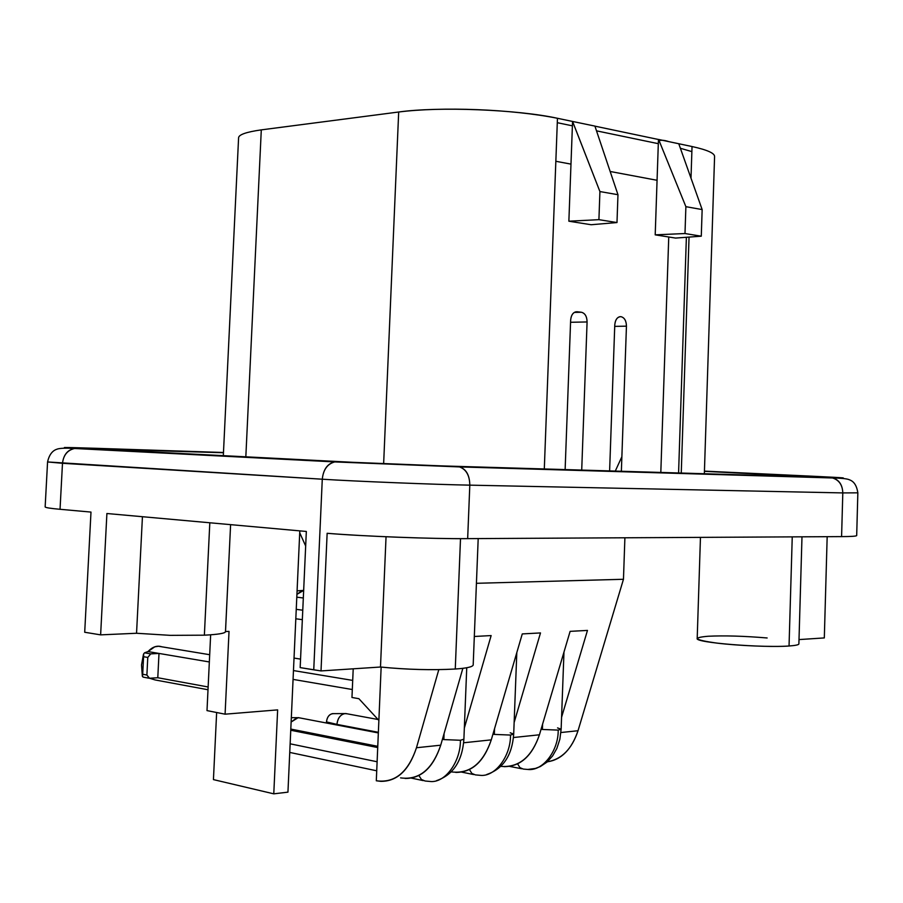 <?xml version="1.0" encoding="UTF-8"?>
<svg xmlns="http://www.w3.org/2000/svg" width="903" height="903" viewBox="0 0 903 903"><rect width="100%" height="100%" fill="white"/><g stroke="black" fill="none" stroke-linecap="round" stroke-linejoin="round"><path stroke-width="1.35" d="M209.812 522.769L204.371 635.181C218.154 634.482 225.197 633.319 225.502 631.682L230.604 524.643L225.49 631.547C225.479 633.251 218.436 634.459 204.371 635.181L170.272 635.351L136.545 633.263L100.628 634.865L106.904 513.514L306.331 531.461L300.168 667.599L313.747 669.823L322.281 479.211L47.566 461.952L62.488 463.295L60.038 509.292L62.488 463.295L322.281 479.211L313.747 669.823L321.016 670.929L327.146 533.289C361.302 536.269 436.691 539.057 467.664 538.639L469.808 485.148C436.33 484.572 352.701 481.209 322.281 479.211C353.05 481.231 436.68 484.584 469.808 485.148L467.664 538.639L841.585 536.608L842.804 492.914L469.808 485.148C469.662 475.475 466.23 469.402 459.525 466.919L832.555 477.969C839.09 480.035 842.499 485.013 842.804 492.914L841.585 536.608C851.157 536.574 856.191 536.235 856.687 535.592L857.85 492.835L842.804 492.914L857.85 492.835C856.089 481.276 850.412 480.261 848.47 479.425C845.693 478.59 840.388 478.105 832.555 477.969L831.144 477.8C851.811 478.342 846.213 477.845 814.359 476.31L814.359 476.31C845.761 477.822 851.36 478.33 831.144 477.8L458.069 466.716L336.447 461.828L459.525 466.919C466.185 469.052 469.605 475.125 469.808 485.148L842.804 492.914C842.454 484.73 839.034 479.753 832.555 477.969L459.525 466.919L334.753 461.918C327.417 463.905 323.263 469.673 322.281 479.211C323.353 469.312 327.507 463.555 334.753 461.918L74.565 448.486C67.567 449.852 63.549 454.785 62.488 463.295C63.458 455.089 67.477 450.157 74.565 448.486L336.447 461.828L74.565 448.486C67.217 447.99 61.776 448.102 58.255 448.802C56.494 449.389 50.139 450.326 47.566 461.952L45.15 506.944C45.579 507.667 50.545 508.457 60.038 509.292L90.989 512.08L84.701 632.258L100.628 634.865L84.701 632.258L90.989 512.08L60.038 509.292M460.507 538.651L455.27 669.01C466.422 668.265 472.393 666.956 473.183 665.093L478.195 538.583M565.131 469.583L570.64 320.193C571.068 315.418 572.807 312.63 575.866 311.817L581.363 312.246C585.042 313.172 586.95 316.4 587.085 321.953L581.713 470.079L587.085 321.953L570.561 322.281L587.085 321.953C586.927 316.434 585.02 313.206 581.363 312.246L574.331 312.415L581.363 312.246L577.096 311.761C573.371 311.896 571.215 314.707 570.64 320.193L565.131 469.583M660.815 472.438L668.751 236.992L660.815 472.438M659.077 140.608C661.617 139.942 664.845 140.281 668.751 141.624L692.037 146.534L690.998 178.162M544.306 468.962L557.456 118.282C511.346 109.06 441.353 106.565 398.686 112.006L383.64 463.736L398.686 112.006L261.294 129.874L245.83 456.816L261.294 129.874L398.686 112.006C438.542 106.407 517.814 109.545 557.456 118.282L572.558 121.453L571.317 155.045L572.558 121.453L599.919 191.56L572.581 121.453L594.908 126.093L617.968 194.709L616.986 222.556L591.194 224.734L616.986 222.556L598.915 219.666L568.867 221.201L580.098 222.985L571.362 221.596M594.93 126.149L658.456 139.491L655.206 234.848L675.591 238.076L655.206 234.848L684.993 233.538L655.206 234.848L656.944 183.952M658.31 143.679L596.511 130.845L658.31 143.679M572.4 125.833L557.298 122.695L572.4 125.833M657.068 180.284L610.168 171.48L657.068 180.284M570.978 164.12L555.842 161.287L570.978 164.12M680.377 148.273L691.867 151.614M261.294 129.874C246.056 132.041 238.482 134.739 238.584 137.967L223.323 455.665M704.351 473.748L714.578 156.569C714.758 153.228 707.241 149.875 692.037 146.534M689.045 237.083L681.257 473.048M491.142 635.577L474.312 636.48L491.142 635.577L464.334 728.1L491.142 635.577M587.469 630.418L570.12 631.355L587.469 630.418L561.576 717.275L587.469 630.418M540.491 632.935L522.273 633.917L540.491 632.935L514.134 722.535L540.491 632.935M827.171 536.687L824.315 637.924L827.171 536.687M405.108 778.465C421.475 778.533 433.35 767.437 440.72 745.189L416.464 747.74L438.802 669.642L416.464 747.74L440.72 745.189L462.867 668.31L440.72 745.189C432.447 769.469 419.071 780.373 400.582 777.878M455.755 772.415C472.134 772.437 483.974 761.579 491.277 739.862L463.645 742.774L491.277 739.862L522.273 633.917L491.277 739.862C483.105 763.52 469.786 774.198 451.308 771.884M504.021 766.658C520.388 766.624 532.194 756.003 539.43 734.794L513.468 737.525L539.43 734.794L570.12 631.355L539.43 734.794C531.641 757.245 518.796 767.764 500.883 766.376M560.921 732.525L578.022 730.73L623.465 579.274L476.423 583.304L623.465 579.274L578.022 730.73L560.921 732.525M351.967 697.477L353.208 668.818L351.967 697.477L358.886 698.696L351.967 697.477M841.585 536.608L467.664 538.639C431.499 538.922 364.552 536.382 327.146 533.289L321.016 670.929L300.168 667.599L306.331 531.461L106.904 513.514L100.628 634.865L136.545 633.263L142.437 516.708L136.545 633.263L170.272 635.351L204.371 635.181L208.469 550.367M229.023 631.389L225.513 631.547L229.023 631.389L225.084 714.183L277.639 709.882L273.778 793.839L287.944 792.145L299.807 530.874L287.944 792.145L273.778 793.839L213.435 779.605L273.778 793.839L277.639 709.882L225.084 714.183L229.023 631.389M455.27 669.01C432.153 670.297 407.219 669.631 380.49 667.024L321.016 670.929L380.49 667.024L386.044 536.766L380.49 667.024C407.253 669.665 432.176 670.319 455.27 669.01L459.175 571.791M799.008 639.584L824.315 637.924L799.008 639.584M700.457 537.375L697.195 638.477C694.272 642.631 762.854 648.038 789.041 646.006C772.855 647.169 738.157 645.758 716.53 643.06C694.441 639.945 691.63 637.676 708.11 636.254C724.33 635.464 744.004 636.039 767.144 637.97M378.876 720.402L358.886 698.696L378.876 720.402M416.464 747.74C409.07 770.248 397.185 781.456 380.829 781.355L376.303 780.768L381.145 667.091L376.303 780.768C394.78 783.319 408.167 772.302 416.464 747.74M547.331 761.816C561.361 759.818 571.588 749.456 578.022 730.73C571.971 748.948 561.734 759.31 547.331 761.816M624.899 537.782L623.465 579.274L624.899 537.782M305.666 546.033L299.728 532.77L305.666 546.033M789.041 646.006L792.247 536.879L789.041 646.006C795.724 645.487 798.997 644.776 798.884 643.85L801.988 536.822M207.001 710.605L210.647 634.809L207.001 710.605L225.084 714.183L207.001 710.605M216.641 712.512L213.435 779.605L216.641 712.512M209.338 661.955L158.996 653.433L157.788 677.735L208.13 686.98L157.788 677.735L158.996 653.433L209.338 661.955M149.627 678.255L155.124 679.948L208.006 689.745M147.245 651.797L148.002 651.571C152.449 646.841 157.032 645.25 161.739 646.785L158.443 646.243L154.695 646.853L148.002 651.571L158.996 653.433L150.722 653.874L147.776 657.44L146.896 675.026L149.503 678.266L157.788 677.735L149.3 678.266L146.896 675.026L142.697 674.248L142.516 676.618L143.261 677.148L142.335 676.155L142.697 674.248L146.896 675.026L147.776 657.44L150.722 653.874L158.996 653.433L148.002 651.571L144.819 652.7M144.548 652.824L150.722 653.874L144.548 652.824L143.667 653.862L144.548 652.824M143.374 655.883L143.667 653.862L143.577 656.718L147.776 657.44L143.577 656.718L142.697 674.248L143.577 656.718M621.354 471.569L621.874 456.726L615.282 471.084L621.874 456.726L621.366 471.264L626.445 326.164C626.287 320.768 624.447 317.596 620.937 316.671C617.381 316.806 615.327 319.56 614.774 324.922L609.615 470.914L614.774 324.922C615.191 320.226 616.862 317.495 619.808 316.705L620.937 316.671C624.47 317.563 626.31 320.734 626.445 326.164L621.366 471.264M678.774 143.746L702.15 209.575L701.281 236.191L675.591 238.076L701.281 236.191L684.993 233.538L685.885 206.674L658.614 139.468L685.885 206.674L684.993 233.538L701.281 236.191L702.15 209.575L685.885 206.674L702.15 209.575L678.774 143.746L658.614 139.468M580.098 222.985L591.194 224.734L580.098 222.985M571.317 155.045L568.867 221.201L598.915 219.666L599.919 191.56L617.968 194.709L594.908 126.093L583.812 123.79M599.919 191.56L598.915 219.666L616.986 222.556L617.968 194.709L599.919 191.56M614.729 326.378L626.445 326.164L614.729 326.378M619.921 316.693L620.937 316.671L619.921 316.693M704.43 471.118L814.359 476.31L704.43 471.118M223.47 452.493L95.684 448.294C61.652 447.211 55.151 447.256 76.202 448.419C55.535 447.267 62.036 447.222 95.684 448.294L223.47 452.493M815.714 477.066L442.188 465.914L353.513 462.347L92.682 448.949C76.981 448.091 81.586 448.057 106.498 448.836L223.459 452.674L106.498 448.836C82.004 448.069 77.387 448.102 92.682 448.949L353.513 462.347L442.188 465.914L815.714 477.066C830.895 477.473 826.934 477.111 803.839 475.983C827.148 477.123 831.11 477.484 815.714 477.066M704.43 471.287L803.839 475.983L704.43 471.287M109.24 449.807L106.498 448.836L109.24 449.807M801.198 476.637L803.839 475.983L801.198 476.637M444.084 733.496L443.836 739.591L460.417 740.268L463.894 739.218L460.417 740.268L443.836 739.591L444.084 733.496M442.414 739.286L443.836 739.591L442.414 739.286M494.551 728.698L494.325 734.41L510.511 735.065L513.694 734.094L510.511 735.065L494.325 734.41L494.551 728.698M492.959 734.116L494.325 734.41L492.959 734.128M542.601 724.104L542.398 729.466L558.201 730.109L561.135 729.218L558.201 730.109L542.398 729.466L542.601 724.104M541.089 729.206L542.398 729.466L541.089 729.206M418.834 775.395L421.408 779.481L425.076 781.005L421.408 779.481L418.834 775.395M429.772 781.434C444.987 783.544 460.643 761.793 460.417 740.268C460.643 761.793 444.987 783.544 429.772 781.434L425.076 781.005M469.379 769.424L471.851 773.419L475.362 774.887L471.851 773.419L469.379 769.424M479.967 775.305C495.194 777.314 510.782 756.048 510.511 735.065C510.782 756.048 495.194 777.314 479.967 775.305L475.362 774.887M510.206 732.773L513.694 734.094L516.809 652.576M517.543 763.746L519.914 767.64L523.277 769.063L519.914 767.64L517.543 763.746M557.535 727.908L561.135 729.218L559.871 739.196L556.824 748.508L552.625 755.89L546.992 762.109L540.299 766.568L535.411 768.43L527.792 769.458C543.008 771.376 558.528 750.585 558.201 730.109C558.528 750.585 543.008 771.376 527.792 769.458L523.277 769.063M303.668 590.37L296.929 594.377L302.087 590.506L303.668 590.37M296.252 609.344L302.765 610.214L296.252 609.344M290.134 743.812L377.115 761.76L290.134 743.812M299.864 717.919L298.227 717.614L291.127 722.028L297.076 717.671L299.864 717.919M290.811 729.071L377.77 746.318L290.811 729.071M347.147 713.799L345.646 713.528C340.781 714.081 337.869 717.704 336.921 724.387L378.368 732.31L336.921 724.387L336.909 725.007L336.921 724.387C337.598 718.449 340.16 714.849 344.596 713.584L347.147 713.799M293.464 670.568L352.712 680.41L293.464 670.568M326.468 721.903C327.213 716.53 329.595 713.776 333.579 713.641L332.36 713.652C328.952 714.623 326.988 717.377 326.468 721.903L336.921 724.387L326.468 721.903L326.48 723.01M678.582 472.969L686.382 237.286M209.688 654.709L158.443 646.243M143.25 677.148L148.623 678.142M142.335 676.144L141.523 664.935L143.442 654.415M89.036 448.757L223.459 452.73M704.419 471.332L819.856 477.179M436.555 780.632C453.193 774.898 462.302 761.094 463.894 739.218L466.738 667.746M561.135 729.218L563.969 652.101M513.694 734.094C512.148 755.416 503.163 768.882 486.751 774.492M296.805 597.165L303.318 597.989M302.336 619.672L295.823 618.781M290.755 730.245L377.714 747.549M423.27 780.621L411.068 778.047M376.732 770.801L289.75 752.425M298.227 717.614L378.346 732.931M473.714 774.56L461.377 772.054M345.646 713.528L378.041 719.499M521.765 768.769L509.315 766.342M302.087 590.506L297.087 590.855M294.028 658.073L300.552 659.111M352.317 689.531L293.069 679.395M297.076 717.671L291.319 717.693M344.596 713.584L332.36 713.652"/></g></svg>
